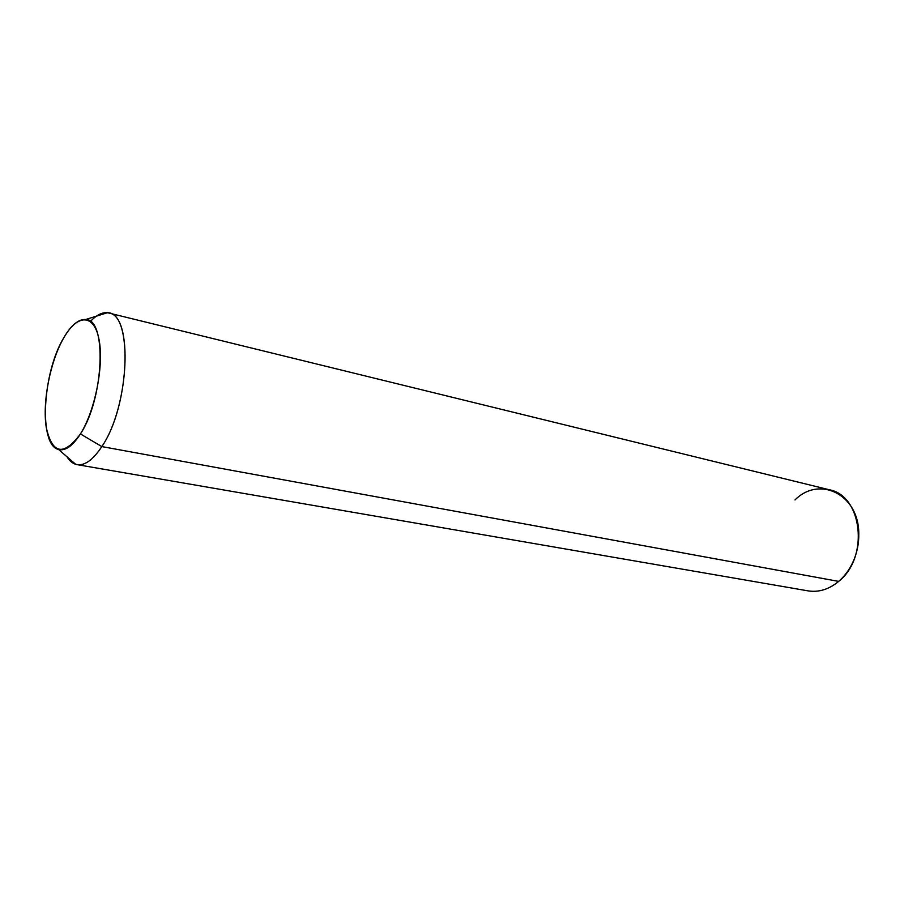 <?xml version="1.0" encoding="UTF-8"?>
<svg xmlns="http://www.w3.org/2000/svg" width="904" height="904" viewBox="0 0 904 904"><rect width="100%" height="100%" fill="white"/><g stroke="black" fill="none" stroke-linecap="round" stroke-linejoin="round"><path stroke-width="1.36" d="M63.924 337.531C42.499 372.324 38.397 445.265 58.557 449.469C65.348 451.198 72.636 446.022 80.422 433.943L101.836 446.587C92.524 460.611 83.812 466.52 75.687 464.317L67.02 456.802C69.811 461.311 73.167 463.921 77.089 464.645C84.897 465.775 93.146 459.752 101.836 446.587L80.422 433.943C104.073 398.574 107.09 318.728 85.688 319.507C78.558 319.033 71.303 325.033 63.924 337.531C77.439 313.88 94.084 313.496 98.999 339.452C104.118 365.035 95.157 410.71 80.422 433.943C63.562 456.463 52.172 454.237 46.228 427.264C42.262 401.692 50.33 360.832 63.924 337.531M90.377 321.496C96.265 315.168 101.915 312.264 107.316 312.75C133.137 311.405 130.221 405.376 101.836 446.587L838.663 581.396C828.968 589.397 818.764 592.549 808.052 590.866L77.089 464.645M108.74 313.01L829.171 489.731C862.314 495.392 869.456 557.406 838.663 581.396L101.836 446.587C129.43 406.495 133.34 314.897 108.74 313.01C104.853 312.106 100.728 313.157 96.378 316.174M838.663 581.396C844.505 576.356 849.229 570.006 852.822 562.356C856.969 553.271 858.958 543.745 858.789 533.767C858.902 494.273 819.284 475.312 795 499.946M58.557 449.469L75.687 464.317M85.688 319.507L107.316 312.75"/></g></svg>
